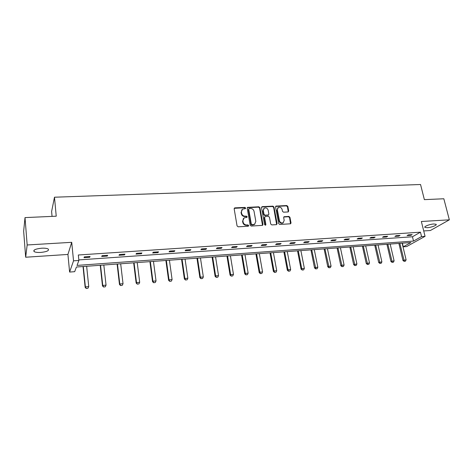 <?xml version="1.0" encoding="UTF-8"?>
<svg xmlns="http://www.w3.org/2000/svg" width="473" height="473" viewBox="0 0 473 473"><rect width="100%" height="100%" fill="white"/><g stroke="black" fill="none" stroke-linecap="round" stroke-linejoin="round"><path stroke-width="0.71" d="M245.647 208.037L244.884 207.411L234.951 207.854L234.165 208.835L237.062 225.899L238.173 226.804L248.171 226.242L248.709 225.538L247.935 224.912L246.652 224.982C244.801 224.9 243.625 223.942 243.122 222.115L242.88 220.69L244.121 217.87L246.9 217.367L247.172 216.752L246.403 216.131L245.12 216.191C243.276 216.102 242.105 215.144 241.608 213.329L241.366 211.916L242.566 209.149L245.386 208.64L245.647 208.037M245.304 208.682L244.553 207.765L234.224 208.333L234.543 207.978M248.343 226.206L247.604 225.249L246.315 225.319L246.652 224.982M246.817 217.409L246.072 216.474L244.789 216.539L245.12 216.191M427.302 227.696L424.961 227.418C423.548 226.597 429.726 224.172 433.765 223.989L436.076 224.273C437.46 225.118 431.287 227.513 427.302 227.696M40.808 252.428C37.615 252.594 35.386 252.316 34.115 251.595C33.004 250.016 35.499 248.887 41.6 248.207C44.793 248.053 47.004 248.337 48.234 249.052C49.322 250.631 46.845 251.76 40.808 252.428M25.672 257.229L23.65 231.179L25.016 217.604L27.168 244.973L25.672 257.229L67.923 254.439L69.608 272.064L73.534 260.83L78.879 260.457L77.022 265.412L413.514 241.076L421.549 236.571L425.061 236.329L406.662 246.563L403.262 246.817L410.901 242.543L76.419 267.02L74.681 271.679L69.608 272.064M423.719 230.948L430.371 230.511L449.35 219.827L421.354 221.494L425.061 236.329M25.016 217.604L56.234 216.196L54.484 197.211L420.544 184.511L424.376 199.641L443.834 198.766L449.35 219.827M288.01 211.963L288.719 211.005L287.832 206.405L286.774 205.536L275.925 206.104L275.558 206.961L278.68 223.587L279.756 224.468L290.635 223.782L291.019 222.901L289.931 217.284L288.867 216.409L284.042 216.735L283.664 217.61L284.196 220.4L283.167 222.765C281.364 223.321 280.111 222.617 279.401 220.66L277.344 209.722L278.319 207.428C280.128 206.843 281.394 207.535 282.121 209.498L282.464 211.307L283.528 212.182L288.01 211.963M67.923 254.439L71.725 242.318L27.168 244.973M71.725 242.318L73.534 260.83M78.825 259.908L412.462 236.754L420.456 232.178L78.329 255L78.879 260.457M420.456 232.178L421.549 236.571M259.908 207.671L258.826 206.784L247.574 207.387L247.208 208.244L250.176 225.172L251.275 226.064L262.55 225.355L262.947 224.462L259.908 207.671L259.559 208.025L258.483 207.139L247.267 207.73M262.249 206.63L272.915 206.157L273.985 207.032L277.101 223.676L276.374 224.657L271.798 224.912L270.716 224.031L269.462 217.225L268.38 216.338L265.329 216.498L264.59 217.474L265.885 224.58L265.607 225.207L264.602 224.651L261.504 207.6L262.249 206.63L261.9 206.985L272.56 206.506L272.915 206.157M54.484 197.211L51.616 211.526L52.054 216.386M402.387 243.163L403.262 246.817M412.462 236.754L413.514 241.076M410.931 235.329L407.07 235.589L408.305 234.868L412.178 234.608L410.931 235.329L410.777 234.703M398.81 236.157L394.884 236.423L396.096 235.696L400.034 235.43L398.81 236.157L398.656 235.524M386.488 236.997L382.497 237.269L383.686 236.541L387.683 236.269L386.488 236.997L386.34 236.358M373.966 237.854L369.91 238.132L371.069 237.399L375.13 237.121L373.966 237.854L373.824 237.21M361.236 238.723L357.115 239.007L358.238 238.268L362.371 237.99L361.236 238.723L361.094 238.079M348.294 239.61L344.102 239.894L345.195 239.155L349.399 238.871L348.294 239.61L348.158 238.954M335.138 240.509L330.869 240.804L331.934 240.059L336.208 239.77L335.138 240.509L334.996 239.852M321.752 241.425L317.413 241.721L318.441 240.976L322.787 240.68L321.752 241.425L321.616 240.757M308.142 242.353L303.725 242.655L304.718 241.91L309.141 241.608L308.142 242.353L308.006 241.685M294.289 243.305L289.801 243.607L290.753 242.856L295.258 242.548L294.289 243.305L294.159 242.625M280.199 244.263L275.635 244.576L276.545 243.82L281.128 243.512L280.199 244.263L280.075 243.583M265.861 245.245L261.214 245.564L262.089 244.807L266.748 244.488L265.861 245.245L265.737 244.559M251.269 246.244L246.539 246.569L247.373 245.806L252.115 245.481L251.269 246.244L251.151 245.546M236.417 247.261L231.599 247.592L232.391 246.823L237.221 246.492L236.417 247.261L236.299 246.557M221.293 248.295L216.392 248.627L217.137 247.858L222.056 247.527L221.293 248.295L221.181 247.586M205.897 249.348L200.901 249.691L201.604 248.916L206.612 248.573L205.897 249.348L205.79 248.632M190.217 250.418L185.132 250.767L185.783 249.992L190.885 249.643L190.217 250.418L190.111 249.697M174.247 251.512L169.062 251.867L169.665 251.086L174.862 250.731L174.247 251.512L174.141 250.779M157.976 252.623L152.696 252.984L153.24 252.198L158.538 251.843L157.976 252.623L157.876 251.884M141.397 253.759L136.017 254.125L136.508 253.339L141.906 252.972L141.397 253.759L141.303 253.014M124.5 254.912L119.013 255.29L119.45 254.498L124.955 254.125L124.5 254.912L124.411 254.161M107.276 256.088L101.689 256.472L102.062 255.68L107.673 255.296L107.276 256.088L107.194 255.331M89.722 257.288L84.023 257.679L84.336 256.88L90.053 256.496L89.722 257.288L89.639 256.52M241.845 209.787L241.366 211.916M244.789 216.539C242.951 216.445 241.78 215.493 241.283 213.678L241.041 212.271M243.4 218.491L242.88 220.69M246.315 225.319C244.47 225.237 243.293 224.279 242.797 222.452L242.548 221.033M262.509 225.373L259.559 208.025M249.218 208.534L248.686 209.214L251.299 224.06L252.062 224.687L254.58 224.279L255.84 221.429L254.042 211.319C253.54 209.515 252.381 208.569 250.56 208.469L249.218 208.534M248.739 208.83L248.686 209.214M254.929 224.042L253.073 224.941L251.725 225.018L250.956 224.391L248.349 209.569M276.646 224.592L273.625 207.381L272.56 206.506M264.691 216.865L264.236 217.817L265.53 224.912L265.885 224.58M265.501 225.249L265.53 224.912M268.167 210.201C267.434 208.209 266.145 207.517 264.295 208.126L263.307 210.432L264.011 214.31L265.093 215.191L268.498 214.937L268.877 214.068L268.167 210.201M263.709 208.634L263.307 210.432M268.416 215.02L264.738 215.534L263.662 214.653L262.958 210.781M261.9 206.985L261.569 207.068M277.757 207.901L277.344 209.722M283.345 222.659L282.789 223.096C280.992 223.646 279.738 222.949 279.035 220.992L276.977 210.071M290.546 223.824L289.553 217.615L288.489 216.746L283.741 217.036M288.27 211.91L287.454 206.754L286.396 205.885L275.623 206.423M83.035 266.536L85.158 287.383L85.382 286.892L88.747 286.608L86.648 266.269M86.234 288.489L87.948 288.27L86.234 288.489L85.158 287.383M83.307 266.518L85.382 286.892L86.269 288.412M88.747 286.608L87.948 288.27M100.229 265.276L102.481 285.911L102.747 285.426L106.047 285.148L103.824 265.016M103.563 287.01L105.26 286.792L103.563 287.01L102.481 285.911M100.548 265.252L102.747 285.426L103.611 286.934M106.047 285.148L105.26 286.792M117.103 264.04L119.48 284.474L119.787 283.989L123.027 283.717L120.68 263.78M120.574 285.562L122.247 285.343L120.574 285.562L119.48 284.474M117.464 264.017L119.787 283.989L120.627 285.479M123.027 283.717L122.247 285.343M133.664 262.828L136.159 283.061L136.508 282.576L139.689 282.31L137.223 262.568M137.265 284.137L138.914 283.918L137.265 284.137L136.159 283.061M134.066 262.799L136.508 282.576L137.324 284.054M139.689 282.31L138.914 283.918M149.923 261.64L152.531 281.672L152.915 281.193L156.037 280.927L153.465 261.38M153.648 282.736L155.268 282.523L153.648 282.736L152.531 281.672M150.367 261.61L152.915 281.193L153.713 282.659M156.037 280.927L155.268 282.523M165.887 260.469L168.607 280.312L169.027 279.833L172.095 279.573L169.411 260.215M169.73 281.364L171.332 281.157L169.73 281.364L168.607 280.312M166.366 260.44L169.027 279.833L169.801 281.287M172.095 279.573L171.332 281.157M181.567 259.322L184.387 278.975L184.848 278.496L187.858 278.242L185.067 259.068M185.522 280.016L187.101 279.809L185.522 280.016L184.387 278.975M182.081 259.287L184.848 278.496L185.593 279.939M187.858 278.242L187.101 279.809M196.963 258.199L199.89 277.663L200.381 277.184L203.337 276.936L200.451 257.945M201.025 278.692L202.586 278.491L201.025 278.692L199.89 277.663M197.513 258.157L200.381 277.184L201.108 278.615M203.337 276.936L202.586 278.491M212.087 257.093L215.114 276.374L215.635 275.895L218.538 275.653L215.558 256.839M216.256 277.391L217.793 277.19L216.256 277.391L215.114 276.374M212.673 257.046L215.635 275.895L216.344 277.314M218.538 275.653L217.793 277.19M226.945 256.005L230.067 275.109L230.623 274.63L233.473 274.393L230.404 255.751M231.22 276.114L232.734 275.919L231.22 276.114L230.067 275.109M227.566 255.958L230.623 274.63L231.309 276.037M233.473 274.393L232.734 275.919M241.549 254.935L244.76 273.861L245.345 273.388L248.148 273.152L244.99 254.681M245.919 274.86L247.414 274.665L245.919 274.86L244.76 273.861M242.206 254.888L245.345 273.388L246.013 274.783M248.148 273.152L247.414 274.665M255.905 253.883L259.198 272.643L259.813 272.164L262.568 271.934L259.322 253.634M260.363 273.631L261.841 273.435L260.363 273.631L259.198 272.643M256.585 253.835L259.813 272.164L260.463 273.554M262.568 271.934L261.841 273.435M270.012 252.854L273.388 271.437L274.033 270.964L276.735 270.739L273.412 252.6M274.559 272.418L276.019 272.223L274.559 272.418L273.388 271.437M270.722 252.801L274.033 270.964L274.665 272.342M276.735 270.739L276.019 272.223M283.877 251.837L287.336 270.254L288.004 269.787L290.664 269.563L287.265 251.589M288.512 271.224L289.955 271.035L288.512 271.224L287.336 270.254M284.622 251.784L288.004 269.787L288.625 271.147M290.664 269.563L289.955 271.035M297.517 250.838L301.053 269.096L301.744 268.629L304.358 268.404L300.887 250.589M302.229 270.053L303.654 269.864L302.229 270.053L301.053 269.096M298.286 250.785L301.744 268.629L302.348 269.977M304.358 268.404L303.654 269.864M310.927 249.856L314.533 267.954L315.255 267.487L317.826 267.269L314.279 249.614M315.716 268.906L317.123 268.717L315.716 268.906L314.533 267.954M311.719 249.797L315.834 268.83M317.826 267.269L317.123 268.717M324.111 248.893L327.795 266.831L328.534 266.364L331.065 266.151L327.446 248.65M328.977 267.771L330.367 267.588L328.977 267.771L327.795 266.831M324.933 248.833L329.102 267.694M331.065 266.151L330.367 267.588M337.083 247.941L340.832 265.725L341.601 265.258L344.09 265.051L340.406 247.698M342.026 266.66L343.392 266.476L342.026 266.66L340.832 265.725M337.929 247.882L342.15 266.583M344.09 265.051L343.392 266.476M349.849 247.007L353.662 264.638L356.896 263.969L353.148 246.764M354.856 265.566L356.21 265.383L354.856 265.566L353.662 264.638M350.718 246.947L354.987 265.489M356.896 263.969L356.21 265.383M362.401 246.09L366.279 263.573L369.496 262.905L365.688 245.848M367.48 264.49L368.816 264.306L367.48 264.49L366.279 263.573M363.294 246.025L367.61 264.413M369.496 262.905L368.816 264.306M374.758 245.185L378.696 262.521L381.894 261.859L378.033 244.949M379.896 263.426L381.22 263.248L379.896 263.426L378.696 262.521M375.674 245.12L380.038 263.349M381.894 261.859L381.22 263.248M386.92 244.293L390.917 261.486L394.098 260.83L390.178 244.056M392.117 262.385L393.424 262.208L392.117 262.385L390.917 261.486M387.854 244.228L392.259 262.308M394.098 260.83L393.424 262.208M398.887 243.418L402.943 260.469L406.106 259.813L402.127 243.181M404.143 261.356L405.438 261.185L404.143 261.356L402.943 260.469M399.845 243.353L404.291 261.279M406.106 259.813L405.438 261.185M244.553 207.765L244.884 207.411M247.604 225.249L247.935 224.912M246.072 216.474L246.403 216.131M241.283 213.678L241.608 213.329M242.797 222.452L243.122 222.115M234.632 208.215L234.951 207.854M262.592 224.793L262.947 224.462M247.639 207.629L247.97 207.275M258.483 207.139L258.826 206.784M250.956 224.391L251.299 224.06M251.725 225.018L252.062 224.687M253.073 224.941L253.41 224.61M273.625 207.381L273.985 207.032M276.735 224.001L277.101 223.676M264.236 217.817L264.59 217.474M263.662 214.653L264.011 214.31M264.738 215.534L265.093 215.191M267.783 215.381L268.144 215.038M279.035 220.992L279.401 220.66M284.007 216.977L284.379 216.64M288.489 216.746L288.867 216.409M289.553 217.615L289.931 217.284M290.635 223.226L291.019 222.901M275.919 206.352L276.279 206.003M286.396 205.885L286.774 205.536M287.454 206.754L287.832 206.405M288.341 211.348L288.719 211.005M424.961 227.418L424.849 226.963M34.115 251.595L34.009 250.241M247.278 207.706L247.574 207.387M254.238 224.61L254.58 224.279M268.144 215.28L268.498 214.937M282.789 223.096L283.167 222.765"/></g></svg>
